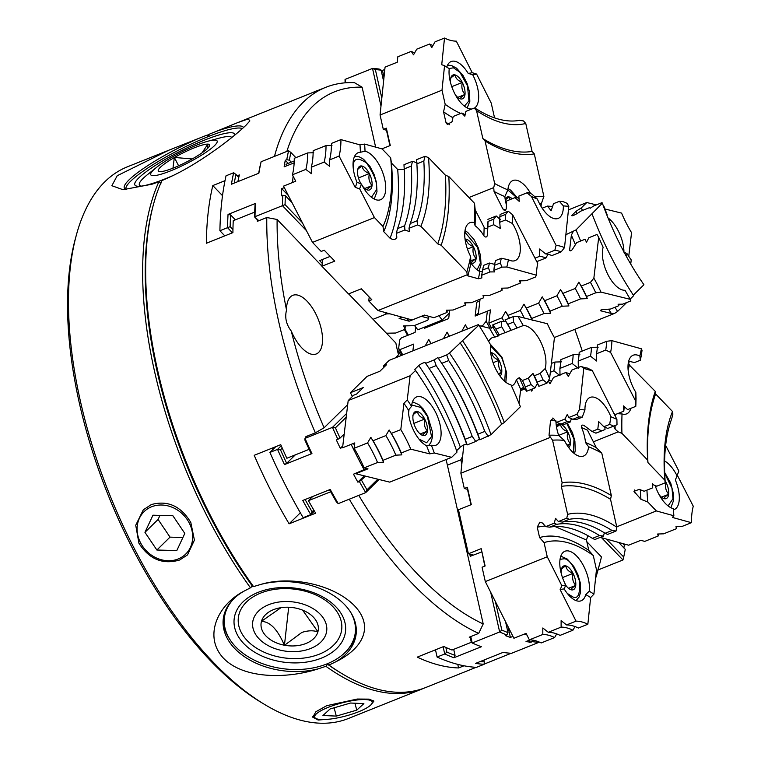 <?xml version="1.0" encoding="UTF-8"?>
<svg xmlns="http://www.w3.org/2000/svg" width="761" height="761" viewBox="0 0 761 761"><rect width="100%" height="100%" fill="white"/><g stroke="black" fill="none" stroke-linecap="round" stroke-linejoin="round"><path stroke-width="1.14" d="M371.235 704.486L373.86 701.185L369.056 699.131L357.328 699.036L326.773 705.666L315.92 711.706L312.79 717.214L318.136 720.039L330.445 719.059M138.949 543.268C149.251 559.306 162.797 564.89 179.606 560.02L187.51 554.902L194.416 540.12L190.811 522.484C180.909 506.065 167.753 500.091 151.344 504.562L143.296 509.822L135.734 525.252L138.949 543.268M209.075 134.611A297.151 138.416 68.2 0 0 206.136 135.468L168.771 150.24L117.213 175.724L111.857 185.722L122.968 189.689L151.962 184.229L158.868 181.822A297.151 138.416 68.2 0 0 206.982 516.006A297.151 138.416 68.2 0 0 250.464 587.815L243.796 591.268A66.863 44.671 -173.6 0 0 223.239 619.169A66.863 44.671 -173.6 0 0 318.326 668.814L325.898 666.303L327.601 664.296A295.297 137.551 68.2 0 0 339.777 672.324L341.47 673.342A297.151 138.416 68.2 0 0 425.656 687.544L476.11 667.33M325.898 666.303A297.151 138.416 68.2 0 0 422.602 688.772L348.462 718.479A297.151 138.416 -111.8 0 1 264.286 704.277A297.151 138.416 -111.8 0 1 132.842 545.713A297.151 138.416 -111.8 0 1 76.319 235.225A297.151 138.416 -111.8 0 1 104.951 181.67A297.151 138.416 -111.8 0 1 127.391 166.821L168.771 150.24M126.659 189.632A66.863 11.263 153 0 1 124.366 188.224A66.863 11.263 153 0 1 198.659 138.426M243.53 127.544A66.863 11.263 -27 0 0 243.51 127.515A66.863 11.263 -27 0 0 215.924 131.51L209.189 134.24L208.524 136.523L206.136 135.468M158.868 181.822L161.237 182.906M264.286 704.277L260.899 702.232A293.442 136.685 -111.8 0 1 75.282 239.04L76.319 235.225M375.63 147.12L362.112 87.201L354.426 82.654A297.151 138.416 68.2 0 0 325.708 87.344L237.346 122.759L248.286 118.916L249.865 120.913L246.107 125.108C232.847 138.036 198.003 164.481 169.218 177.313L161.912 180.604A297.151 138.416 68.2 0 0 153.503 204.29A297.151 138.416 68.2 0 0 253.518 586.588L252.129 585.77L250.464 587.815M234.398 598.175A65.865 44.005 -173.6 0 0 230.174 639.934L229.422 638.783A66.863 44.671 6.4 0 1 223.43 617.799M242.359 128.599A65.865 11.101 -27 0 0 208.067 136.657A65.865 11.101 -27 0 0 125.879 188.367A65.865 11.101 -27 0 0 126.145 189.499M230.174 639.934A65.865 44.005 -173.6 0 0 327.011 663.877A65.865 44.005 -173.6 0 0 344.809 652.719A65.865 44.005 -173.6 0 0 349.889 611.064M253.128 586.36A65.865 44.005 -173.6 0 0 252.671 586.541A65.865 44.005 -173.6 0 0 250.892 587.283M356.262 632.619A66.863 44.671 6.4 0 1 345.789 651.768L344.809 652.719M400.933 355.644A78.002 36.338 68.2 0 0 397.128 349.156M325.708 87.344A297.151 138.416 68.2 0 0 303.268 102.193A297.151 138.416 68.2 0 0 274.464 156.395M327.601 664.296L328.952 665.076L335.582 661.899C361.637 649.314 374.983 627.511 354.693 605.965C334.003 584.486 290.816 575.411 261.052 584.353L253.518 586.588M328.952 665.076A297.151 138.416 68.2 0 0 341.47 673.342M470.079 636.843L471.306 642.303L451.996 650.027A297.151 138.416 -111.8 0 1 443.787 646.489L417.247 657.124A297.151 138.416 68.2 0 0 458.588 667.949L463.991 665.78M349.28 499.197A297.151 138.416 68.2 0 0 478.688 633.399L469.233 637.185A297.151 138.416 68.2 0 0 470.26 637.661M309.118 449.342L286.84 458.265A297.151 138.416 -111.8 0 1 280.752 444.671L254.212 455.306A297.151 138.416 68.2 0 0 289.113 523.815L315.653 513.18A297.151 138.416 -111.8 0 1 308.443 500.681L330.655 491.777M257.361 219.815A297.151 138.416 68.2 0 0 257.332 221.318L266.797 217.532A297.151 138.416 68.2 0 0 315.368 432.809L305.903 436.605A297.151 138.416 68.2 0 0 306.179 437.223M224.999 180.68L212.804 185.57A297.151 138.416 68.2 0 0 206.364 243.254L232.914 232.619A297.151 138.416 -111.8 0 1 233.237 220.7L254.697 212.1M237.879 181.622A297.151 138.416 -111.8 0 1 239.344 174.935L237.213 175.781M141.251 186.122A52.005 8.761 153 0 1 143.03 178.521A52.005 8.761 153 0 1 147.168 174.887L156.309 167.534A37.251 6.278 -27 0 0 170.768 170.797A37.251 6.278 -27 0 0 211.311 148.424A37.251 6.278 -27 0 0 208 141.194A37.251 6.278 -27 0 0 197.118 144.951A37.251 6.278 -27 0 0 156.309 167.534M172.585 175.724A56.019 9.436 153 0 1 138.806 186.293A56.019 9.436 153 0 1 138.759 177.941A56.019 9.436 153 0 1 195.187 144.067A56.019 9.436 153 0 1 234.864 135.011M208 141.194L219.32 138.121A52.005 8.761 153 0 1 231.848 137.465M595.559 578.398A297.151 138.416 68.2 0 0 597.861 570.598L599.915 562.969A289.722 134.954 68.2 0 0 601.447 556.919L586.836 541.718M595.796 576.058A289.722 134.954 68.2 0 0 599.915 562.969M321.456 658.103A56.019 37.422 6.4 0 1 243.834 643.654A56.019 37.422 6.4 0 1 258.226 592.315A56.019 37.422 6.4 0 1 335.858 606.774A56.019 37.422 6.4 0 1 321.456 658.103M319.373 654.146A52.005 34.74 6.4 0 1 247.306 640.724A52.005 34.74 6.4 0 1 260.671 593.076A52.005 34.74 6.4 0 1 332.738 606.498A52.005 34.74 6.4 0 1 319.373 654.146M291.282 331.073A31.572 14.706 68.2 0 0 293.375 335.601A31.572 14.706 68.2 0 0 316.281 353.96A31.572 14.706 68.2 0 0 315.71 313.703A31.572 14.706 68.2 0 0 292.795 295.344A31.572 14.706 68.2 0 0 286.536 310.041C284.633 317.47 286.212 324.481 291.282 331.073A289.722 134.954 68.2 0 0 324.11 427.768L347.701 404.633M310.716 648.458A37.251 24.885 -173.6 0 0 320.286 614.317A37.251 24.885 -173.6 0 0 268.671 604.71A37.251 24.885 -173.6 0 0 259.092 638.84A37.251 24.885 -173.6 0 0 310.716 648.458M193.38 158.278A28.785 4.851 153 0 1 173.765 167.858A28.785 4.851 153 0 1 160.057 171.634L159.991 171.634A28.785 4.851 153 0 1 159.049 171.491A28.785 4.851 153 0 1 174.336 157.565L174.507 157.46A28.785 4.851 153 0 1 207.829 144.114L207.896 144.114A28.785 4.851 153 0 1 209.589 145.731A28.785 4.851 153 0 1 193.551 158.183L193.38 158.278M317.879 631.906A28.785 19.234 6.4 0 1 305.941 643.483A28.785 19.234 6.4 0 1 284.557 645.252L284.357 645.214A28.785 19.234 6.4 0 1 261.461 621.395L261.499 621.261A28.785 19.234 6.4 0 1 279.011 608.02A28.785 19.234 6.4 0 1 294.821 607.915L295.03 607.953A28.785 19.234 6.4 0 1 304.2 610.826A28.785 19.234 6.4 0 1 317.917 631.763L317.879 631.906C313.427 630.289 308.1 630.45 301.908 632.401L284.557 645.252M422.602 688.772A297.151 138.416 68.2 0 0 424.124 688.144M243.796 591.268C217.646 604.757 203.187 636.519 223.458 658.189C244.157 679.649 288.467 678.66 318.326 668.814M335.582 661.899A66.863 44.671 -173.6 0 0 356.138 633.999A66.863 44.671 -173.6 0 0 261.052 584.353M153.503 204.29L152.99 206.202A295.297 137.551 68.2 0 0 252.129 585.77M237.346 122.759L215.924 131.51M457.78 664.382L458.588 667.949M300.348 512.8L289.113 523.815M212.804 185.57L222.507 195.672M362.112 87.201A289.722 134.954 68.2 0 0 286.849 151.439M449.351 313.037L442.217 320.039A78.002 36.338 68.2 0 0 438.878 315.72M414.479 325.508A78.002 36.338 -111.8 0 1 417.808 329.817L442.217 320.039M582.251 351.078A289.722 134.954 68.2 0 0 574.802 329.342M478.688 633.399L483.206 623.953L446.117 459.539M358.773 495.392A289.722 134.954 68.2 0 0 483.206 623.953M308.443 500.681L312.733 496.476M395.387 357.87L398.517 354.797A85.432 39.791 68.2 0 1 395.863 343.03L348.633 293.889M315.368 432.809L324.11 427.768M266.797 217.532L277.118 219.482A289.722 134.954 68.2 0 0 286.536 310.041M321.932 266.103L277.118 219.482M174.507 157.46L192.191 158.954M202.074 152.809L207.829 144.114M172.956 168.181L174.336 157.565M207.896 144.114L207.629 148.357M261.499 621.261L281.047 607.649M284.357 645.214C277.689 629.537 270.06 621.604 261.461 621.395M302.621 610.151L317.917 631.763M178.607 165.803L174.383 157.508M288.685 607.24L284.443 645.299M530.151 639.868L526.022 641.513A315.729 147.063 68.2 0 0 529.485 642.084M507.901 626.389L510.393 637.423L512.952 636.396M481.932 551.868L470.269 556.291L469.784 554.141M530.037 642.16A315.729 147.063 68.2 0 0 530.826 642.274L530.74 641.884M530.826 642.274L532.348 641.656A315.729 147.063 68.2 0 0 539.035 642.284L511.573 653.29A315.729 147.063 -111.8 0 1 503.04 652.405L475.577 663.402A315.729 147.063 68.2 0 0 484.11 664.296L476.491 667.349A315.729 147.063 -111.8 0 1 437.109 657.047L444.738 653.984A315.729 147.063 68.2 0 0 453.927 657.732L481.38 646.736A315.729 147.063 -111.8 0 1 472.2 642.978L499.663 631.982A315.729 147.063 68.2 0 0 506.874 634.988L505.352 635.606A315.729 147.063 68.2 0 0 510.393 637.423M524.167 634.141A315.729 147.063 68.2 0 0 526.888 634.95M470.954 504.743L467.473 489.323M461.803 464.21L460.814 459.806L447.392 465.18M470.755 636.577L472.2 642.978L471.306 642.303M505.542 621.708L508.015 632.638A313.874 146.198 68.2 0 1 501.822 630.079L499.663 631.982L490.702 592.277M484.805 566.117L481.951 551.953M532.348 641.656L532.605 641.133M453.699 649.352L455.059 655.383A313.874 146.198 68.2 0 1 446.907 652.091L444.738 653.984L443.111 646.755M435.482 649.818L437.109 657.047M480.277 661.528A313.874 146.198 68.2 0 0 484.31 661.88L484.11 664.296M508.015 632.638L506.874 634.988M455.059 655.383L453.927 657.732M462.621 456.41L460.814 459.806M501.822 630.079L495.392 601.571M446.907 652.091L445.851 647.44M483.901 660.072L484.31 661.88M561.875 585.78A111.353 51.872 -111.8 0 1 565.756 585.066A25.998 12.109 -111.8 0 1 560.828 571.787A25.998 12.109 -111.8 0 1 564.938 551.259A25.998 12.109 -111.8 0 1 588.386 578.997A25.998 12.109 -111.8 0 1 589.214 591.211A111.353 51.872 -111.8 0 1 593.913 594.16L596.462 569.656L593.276 555.492A157.965 73.579 68.2 0 0 544.058 542.612L547.254 556.776L561.875 585.78L560.134 589.594L576.048 621.147L566.565 624.943L561.123 620.643L561.114 627.131L548.262 632.286L542.812 627.977L542.812 634.465A74.293 34.606 -111.8 0 1 554.617 637.556L556.691 633.903M566.783 518.174L569.285 519.306A170.864 79.591 68.2 0 1 589.642 520.4A170.864 79.591 68.2 0 1 612.034 530.503L605.109 533.28L607.611 534.422L616.001 531.054L616.838 527.249A175.696 81.836 68.2 0 0 590.917 514.969A175.696 81.836 68.2 0 0 567.62 514.36L566.783 518.174L558.393 521.532L555.52 518.308L554.284 523.178L556.719 524.348A170.864 79.591 68.2 0 1 577.076 525.432A170.864 79.591 68.2 0 1 599.478 535.535L603.502 536.067L604.329 532.795M579.473 409.57A273.798 127.534 -111.8 0 1 584.962 409.96A25.998 12.109 -111.8 0 1 590.108 397.413A25.998 12.109 -111.8 0 1 594.303 397.261A25.998 12.109 -111.8 0 1 610.902 416.752A273.798 127.534 -111.8 0 1 616.895 419.368L592.21 370.426L587.349 368.058A74.293 34.606 68.2 0 1 581.052 366.402L583.782 368.219L579.473 409.57L576.933 414.241L568.809 417.494L567.268 414.46L564.938 419.045L556.605 422.384L553.409 418.322L550.564 420.472L549.023 435.254L552.553 440.191L562.141 482.712L561.314 486.403L567.62 514.36M596.7 432.885L595.873 433.161A267.444 124.576 68.2 0 0 592.01 431.468L597.813 429.137L598.698 421.651L603.844 426.721L609.685 424.381L610.902 416.752M592.01 431.468L583.811 425.313C581.88 424.686 581.138 425.437 581.594 427.577L587.473 430.136L596.301 447.63L601.77 453.08L611.359 495.592L610.531 499.292L616.838 527.249M601.77 453.08A252.5 117.613 68.2 0 0 588.567 446.745L585.485 442.483A25.998 12.109 68.2 0 0 581.594 427.577M588.567 446.745A25.998 12.109 -111.8 0 1 583.516 456.077A25.998 12.109 -111.8 0 1 579.321 456.229A25.998 12.109 -111.8 0 1 564.377 440.41A252.5 117.613 68.2 0 0 552.553 440.191M548.205 380.928L550.003 383.791L553.542 377.427L565.842 372.5L568.305 376.457L571.844 370.093L581.052 366.402M530.74 389.603L531.692 391.125L533.071 388.671M542.812 634.465L529.361 639.858L526.098 633.371L513.894 638.26L485.318 581.594L547.254 556.776M561.114 627.131A74.293 34.606 68.2 0 1 572.928 630.222L560.077 635.378A74.293 34.606 68.2 0 0 548.262 632.286M529.361 639.858A74.293 34.606 -111.8 0 1 541.176 642.95L554.617 637.556M572.928 630.222L575.002 626.56M560.134 589.594A108.49 50.54 -111.8 0 1 564.196 588.938A25.998 12.109 68.2 0 0 581.223 600.752A25.998 12.109 68.2 0 0 585.742 594.579A108.49 50.54 -111.8 0 1 590.631 597.585L587.853 624.239L578.379 628.034A74.293 34.606 68.2 0 0 566.565 624.943M587.853 624.239A74.293 34.606 68.2 0 0 576.048 621.147M554.284 523.178L545.704 526.622L542.517 523.045L539.882 522.179L537.237 527.126L539.587 537.561L544.058 542.612M485.318 581.594L482.074 567.211L485.118 565.994L481.209 548.643L468.395 553.78L458.464 509.756L471.278 504.619L467.359 487.268L464.305 488.495L460.871 473.237L550.089 437.48M529.076 640.296L529.542 642.36L534.355 640.429M590.631 597.585L593.913 594.16M589.214 591.211L585.742 594.579M565.756 585.066L564.196 588.938M539.587 537.561A164.395 76.576 -111.8 0 1 588.805 550.441L593.276 555.492M587.882 535.668L586.446 540.006L588.805 550.441M603.502 536.067L594.921 539.501L592.419 538.369A170.864 79.591 68.2 0 0 549.661 527.173L556.719 524.348M545.704 526.622L549.661 527.173M569.285 519.306L562.35 522.084L558.393 521.532M561.314 486.403A204.709 95.353 -111.8 0 1 610.531 499.292M562.141 482.712A207.934 96.856 -111.8 0 1 611.359 495.592M537.028 384.048L537.618 383.81M520.543 390.65L524.871 388.919M460.871 473.237L463.82 444.909M552.819 418.027L553.409 418.322M467.844 489.418L464.305 488.495M473.323 555.073L468.395 553.78M599.478 535.535L592.419 538.369M616.001 531.054L612.034 530.503M608.895 427.996L617.019 424.743L616.895 419.368M595.873 433.161L605.033 429.546L604.871 427.159M562.35 522.084A170.864 79.591 -111.8 0 1 605.109 533.28M549.023 435.254A258.94 120.609 -111.8 0 1 558.726 435.482L564.377 440.41M555.977 421.575A25.998 12.109 68.2 0 0 558.726 435.482M571.359 418.636L570.36 421.946L564.548 424.277A267.444 124.576 68.2 0 0 561.009 424.029L556.605 422.384M584.962 409.96L582.222 417.19L576.381 419.53A267.444 124.576 -111.8 0 0 572.843 419.282L568.809 417.494M585.485 442.483A258.94 120.609 -111.8 0 1 596.301 447.63M576.933 414.241L578.683 416.942L572.843 419.282M592.21 370.426A78.002 36.338 -111.8 0 1 583.782 368.219M569.827 373.737A74.293 34.606 -111.8 0 1 565.842 372.5M551.516 381.08A74.293 34.606 -111.8 0 1 548.605 380.234M564.938 419.045L566.821 421.699L561.009 424.029M582.222 417.19A267.444 124.576 68.2 0 0 578.683 416.942M609.685 424.381A267.444 124.576 -111.8 0 1 613.547 426.074M570.36 421.946A267.444 124.576 68.2 0 0 566.821 421.699M603.844 426.721A267.444 124.576 -111.8 0 1 607.706 428.414M601.685 430.831A267.444 124.576 68.2 0 0 597.813 429.137M556.538 427.168L560.419 424.238A12.813 5.964 68.2 0 0 556.434 426.55M560.419 424.238L560.515 424.267C560.895 427.52 563.283 430.003 567.658 431.696A12.813 5.964 68.2 0 0 560.515 424.267M567.658 431.696L567.744 431.858C566.641 436.567 567.525 440.505 570.408 443.682A12.813 5.964 68.2 0 0 567.744 431.858M570.408 443.682L567.497 445.86M568.733 447.63A12.813 5.964 68.2 0 0 570.389 443.815M567.031 445.137L570.427 443.777M567.716 431.763L558.688 435.378M561.314 573.775A12.813 5.964 68.2 0 1 561.266 570.379L561.276 570.246C560.781 569.589 562.265 568.125 565.756 565.861L565.851 565.88C566.232 569.142 568.619 571.616 572.995 573.318L573.081 573.471C571.977 578.189 572.862 582.127 575.744 585.295L575.725 585.428C572.262 587.682 570.769 589.147 571.254 589.823L569.732 589.176M565.708 585.18A12.813 5.964 68.2 0 0 570.075 589.366A12.813 5.964 68.2 0 0 571.159 589.794M565.756 565.861A12.813 5.964 68.2 0 0 561.685 568.419A12.813 5.964 68.2 0 0 561.276 570.246M572.995 573.318A12.813 5.964 68.2 0 0 565.851 565.88M575.744 585.295A12.813 5.964 68.2 0 0 573.081 573.471M571.254 589.823A12.813 5.964 68.2 0 0 575.725 585.428M568.505 588.301L575.763 585.39M573.052 573.375L562.503 577.609M366.241 468.415A313.874 146.198 68.2 0 0 366.364 468.662L353.504 474.189A315.729 147.063 68.2 0 0 357.86 482.151L364.291 475.844M351.154 444.357A315.729 147.063 68.2 0 0 357.461 457.085A315.729 147.063 68.2 0 0 364.186 469.918M342.792 445.851L340.31 448.286L342.612 447.363M353.494 443.425A313.874 146.198 68.2 0 0 354.464 445.432M357.86 482.151L359.392 481.542A315.729 147.063 68.2 0 0 365.708 492.614L338.245 503.62A315.729 147.063 -111.8 0 1 330.226 489.466L302.773 500.472A315.729 147.063 68.2 0 0 310.792 514.617L303.163 517.68A315.729 147.063 -111.8 0 1 269.917 452.434L277.546 449.37A315.729 147.063 68.2 0 0 284.481 464.581L311.943 453.585A315.729 147.063 -111.8 0 1 305.009 438.374L332.462 427.368A315.729 147.063 68.2 0 0 337.884 439.325L336.352 439.934A315.729 147.063 68.2 0 0 340.31 448.286M379.073 479.497L365.708 492.614L366.992 489.799L377.808 479.183M307.434 435.996L305.009 438.374L304.895 440.039A313.874 146.198 -111.8 0 0 311.078 453.546L311.943 453.585M344.2 434.008L340.062 438.07A313.874 146.198 68.2 0 1 335.411 427.815L332.462 427.368L346.645 413.451M359.392 481.542L365.737 476.205M295.278 454.888L286.669 463.325A313.874 146.198 68.2 0 1 280.486 449.818L277.546 449.37L281.228 445.765M275.815 446.65L269.917 452.434M314.407 511.069L310.792 514.617L312.067 511.801A313.874 146.198 68.2 0 1 305.123 499.53M338.245 503.62L336.476 502.022A313.874 146.198 -111.8 0 1 329.532 489.742M361.57 480.286A313.874 146.198 68.2 0 0 366.992 489.799M340.062 438.07L337.884 439.325M286.669 463.325L284.481 464.581M335.411 427.815L346.198 417.228M280.486 449.818L282.245 448.096M273.342 449.066A111.429 51.9 -111.8 0 1 272.933 447.801M313.827 510.079L312.067 511.801M272.733 449.665A109.574 51.044 -111.8 0 1 272.219 448.086M407.24 399.925A111.353 51.872 -111.8 0 1 411.558 406.355A25.998 12.109 -111.8 0 1 414.65 398.222A25.998 12.109 -111.8 0 1 416.609 396.928A25.998 12.109 -111.8 0 1 436.548 414.269A25.998 12.109 -111.8 0 1 437.917 443.901A25.998 12.109 -111.8 0 1 435.958 445.195A25.998 12.109 -111.8 0 1 431.363 445.233A111.353 51.872 -111.8 0 1 434.293 453.014L451.673 457.313L457.038 452.053A157.965 73.579 68.2 0 0 420.995 378.455A157.965 73.579 68.2 0 0 415.477 370.502L410.122 375.763L407.24 399.925L403.929 403.311L400.8 429.604L391.325 433.409L389.137 430.003L385.875 435.587L373.014 440.743L370.826 437.337L367.563 442.921A74.293 34.606 -111.8 0 1 377.542 462.498L383.496 462.203A80.038 37.279 68.2 0 0 370.826 437.337M446.707 354.902L448.705 360.552A170.864 79.591 68.2 0 1 468.462 394.293A170.864 79.591 68.2 0 1 484.805 431.392L477.87 434.17L479.868 439.82L491.026 434.645A175.696 81.836 68.2 0 0 472.457 391.706A175.696 81.836 68.2 0 0 449.466 353.094L446.707 354.902L438.307 358.26L437.87 357.565L434.208 359.905L436.139 365.584A170.864 79.591 68.2 0 1 455.896 399.335A170.864 79.591 68.2 0 1 472.239 436.434L475.758 441.466L479.42 439.116L479.868 439.82M518.003 316.462A273.798 127.534 -111.8 0 1 523.264 325.556A25.998 12.109 -111.8 0 1 540.31 341.08A25.998 12.109 -111.8 0 1 545.171 368.552A273.798 127.534 -111.8 0 1 549.594 378.464L554.446 337.684A78.002 36.338 -111.8 0 1 547.34 323.72L518.003 316.462L513.152 316.662L505.028 319.915L505.799 321.361L501.166 321.465L492.833 324.804L493.004 327.297A275.701 128.419 -111.8 0 1 498.075 336.096L494.698 337.161A25.998 12.109 68.2 0 0 492.462 337.58A25.998 12.109 68.2 0 0 488.714 341.527M522.484 380.49L519.268 377.675A275.701 128.419 -111.8 0 1 523.549 387.244L526.679 391.23L525.337 386.892A267.444 124.576 68.2 0 0 522.484 380.49L528.286 378.16L532.966 373.442L534.317 375.744L540.158 373.404L545.171 368.552M511.497 385.96A25.998 12.109 68.2 0 0 511.801 385.846A25.998 12.109 68.2 0 0 516.338 379.625L519.268 377.675M460.053 342.707A204.709 95.353 -111.8 0 1 501.613 424.267L504.305 422.507L520.4 406.726A252.5 117.613 68.2 0 0 510.992 384.857A25.998 12.109 -111.8 0 1 495.991 369.504A25.998 12.109 -111.8 0 1 490.569 344.771A252.5 117.613 68.2 0 0 478.84 325.166L449.466 353.094M479.42 439.116A176.542 82.236 68.2 0 0 460.843 396.186A176.542 82.236 68.2 0 0 441.684 363.206M367.563 442.921L354.122 448.315L354.769 442.912L342.564 447.801L348.186 400.581L410.122 375.763M383.496 462.203L382.992 460.31A74.293 34.606 68.2 0 0 373.014 440.743M354.122 448.315A74.293 34.606 -111.8 0 1 364.091 467.891L377.542 462.498M382.992 460.31L395.844 455.164A74.293 34.606 68.2 0 0 385.875 435.587M395.844 455.164L401.798 454.869A80.038 37.279 68.2 0 0 389.137 430.003M401.798 454.869L401.294 452.976A74.293 34.606 68.2 0 0 391.325 433.409M401.294 452.976L410.778 449.18A74.293 34.606 68.2 0 0 400.8 429.604M403.929 403.311A108.49 50.54 -111.8 0 1 408.4 410.046A25.998 12.109 68.2 0 0 426.598 445.765A108.49 50.54 -111.8 0 1 429.689 453.86L410.778 449.18M434.208 359.905L425.627 363.349L425.123 362.569C423.487 362.626 421.356 363.606 418.759 365.518L414.802 369.389L415.477 370.502M478.84 325.166L478.431 324.586L389.213 360.343L383.43 366.012L386.483 364.785L379.91 371.225L367.097 376.362L350.431 392.714L363.244 387.577L356.681 394.017L353.627 395.235L348.186 400.581M451.673 457.313L389.737 482.141L355.777 473.742L367.982 468.843L364.091 467.891M429.689 453.86L434.293 453.014M431.363 445.233L426.598 445.765M411.558 406.355L408.4 410.046M414.802 369.389A164.395 76.576 -111.8 0 1 419.501 376.21L420.995 378.455M428.947 368.21A176.999 82.445 -111.8 0 1 466.683 444.129C465.038 444.186 462.916 445.166 460.31 447.078L456.581 450.74M501.613 424.267L491.026 434.645M475.758 441.466L467.178 444.909L466.683 444.129M425.627 363.349L429.08 368.41L436.139 365.584M448.705 360.552L441.77 363.33L438.307 358.26M462.745 340.957A207.934 96.856 -111.8 0 1 504.305 422.507M493.004 327.297L489.532 328.21L479.145 325.641M384.029 367.192L383.43 366.012M352.353 396.491L350.431 392.714M356.557 472.971L355.777 473.742M472.239 436.434L465.18 439.259L467.178 444.909M488.258 436.453L484.805 431.392M526.679 391.23L535.012 387.891L537.39 383.363L538.874 386.341L546.997 383.087L549.594 378.464M523.549 387.244L520.695 389.375L519.031 403.368M465.18 439.259A170.864 79.591 68.2 0 0 429.661 369.275A170.864 79.591 68.2 0 0 429.08 368.41M441.77 363.33A170.864 79.591 -111.8 0 1 442.35 364.196A170.864 79.591 -111.8 0 1 477.87 434.17M498.075 336.096L499.292 334.992A267.444 124.576 68.2 0 0 495.896 329.123L492.833 324.804M498.797 335.04L505.104 332.662A267.444 124.576 68.2 0 0 501.708 326.792L495.896 329.123M523.264 325.556L505.104 332.662M513.152 316.662L513.57 322.036L507.73 324.376A267.444 124.576 -111.8 0 1 511.135 330.245L511.059 330.445A273.798 127.534 68.2 0 0 505.799 321.361M507.73 324.376L505.028 319.915M501.166 321.465L501.708 326.792M538.874 386.341L537.171 382.155L543.012 379.815L546.997 383.087M525.337 386.892L531.14 384.571L535.012 387.891M516.976 327.905A267.444 124.576 68.2 0 0 513.57 322.036M540.158 373.404A267.444 124.576 -111.8 0 1 543.012 379.815M534.317 375.744A267.444 124.576 -111.8 0 1 537.171 382.155M531.14 384.571A267.444 124.576 68.2 0 0 528.286 378.16M532.966 373.442A273.798 127.534 -111.8 0 1 537.39 383.363M490.759 353.446L491.758 352.79A12.813 5.964 68.2 0 0 490.655 352.676M491.758 352.79L491.853 352.809C492.234 356.072 494.612 358.545 498.997 360.248A12.813 5.964 68.2 0 0 491.853 352.809M498.997 360.248L499.083 360.4C497.979 365.118 498.864 369.056 501.746 372.224A12.813 5.964 68.2 0 0 499.083 360.4M501.746 372.224L498.836 374.402M500.072 376.172A12.813 5.964 68.2 0 0 501.727 372.357M499.054 360.305L493.08 362.702M501.765 372.319L498.369 373.689M417.437 411.52L417.532 411.549C417.913 414.802 420.291 417.285 424.676 418.978L424.752 419.14C423.658 423.848 424.543 427.796 427.425 430.964L427.406 431.097C423.944 433.342 422.45 434.807 422.935 435.492L422.831 435.463A12.813 5.964 68.2 0 1 421.756 435.035A12.813 5.964 68.2 0 1 415.696 428.034L415.611 427.872A12.813 5.964 68.2 0 1 412.947 416.048L412.957 415.915C412.452 415.259 413.946 413.794 417.437 411.52A12.813 5.964 68.2 0 0 413.356 414.079A12.813 5.964 68.2 0 0 412.957 415.915M424.676 418.978A12.813 5.964 68.2 0 0 417.532 411.549M427.425 430.964A12.813 5.964 68.2 0 0 424.752 419.14M422.935 435.492A12.813 5.964 68.2 0 0 427.406 431.097M422.831 435.463L421.413 434.845M424.733 419.045L413.832 423.411M427.444 431.059L420.186 433.97M295.335 180.452A313.874 146.198 68.2 0 0 295.249 181.422M293.118 176.152A315.729 147.063 68.2 0 0 292.547 182.507M284.3 187.615L281.732 188.642L288.4 195.587M281.732 188.642A315.729 147.063 68.2 0 0 281.285 195.843L282.807 195.235A315.729 147.063 68.2 0 0 282.445 205.679L254.992 216.685A315.729 147.063 -111.8 0 1 255.506 203.425L228.043 214.431A315.729 147.063 68.2 0 0 227.529 227.682L219.9 230.745A315.729 147.063 -111.8 0 1 226.036 175.81L233.656 172.747A315.729 147.063 68.2 0 0 231.42 184.21L258.873 173.204A315.729 147.063 -111.8 0 1 261.118 161.741L288.581 150.745A315.729 147.063 68.2 0 0 286.773 159.686L285.251 160.295A315.729 147.063 68.2 0 0 284.157 166.83L294.155 162.825M322.236 263.344L319.63 260.623L330.179 256.4M288.21 163.377L285.251 160.295M255.506 203.425L255.03 205.128A313.874 146.198 -111.8 0 0 254.555 216.895L258.864 220.709M373.052 319.297L386.483 313.913L385.114 312.495M306.464 230.659L282.445 205.679L285.061 204.661L302.326 222.631M282.807 195.235L285.385 195.71L292.024 202.626M224.818 235.862L219.9 230.745M232.447 232.799L227.529 227.682L230.145 226.673A313.874 146.198 68.2 0 1 230.621 214.906L235.368 219.843M228.043 214.431L230.621 214.906M285.385 195.71A313.874 146.198 68.2 0 0 285.061 204.661M288.581 150.745L290.883 152.476A313.874 146.198 68.2 0 0 289.351 160.171L286.773 159.686M258.683 173.28A313.874 146.198 -111.8 0 1 260.376 164.699L261.118 161.741M233.656 172.747L235.967 174.478A313.874 146.198 68.2 0 0 234.274 183.068M291.263 162.16L289.351 160.171M254.555 216.895L258.398 220.899M386.483 313.913L389.993 313.836M390.012 313.855L402.169 317.213L399.116 318.44L409.142 321.209L421.347 316.319L428.69 318.345L427.806 320.172L414.013 325.698L403.682 325.898L404.985 329.313L395.71 333.033L386.436 333.213M290.883 152.476L295.867 157.66M235.967 174.478L238.773 177.408M232.952 229.594L230.145 226.673M409.142 321.209L406.422 318.383M405.328 325.87L404.985 329.313M428.69 318.345A78.002 36.338 -111.8 0 1 428.776 316.291M387.026 333.204L386.969 333.765M364.595 144.076A111.353 51.872 -111.8 0 1 365.033 151.211A25.998 12.109 -111.8 0 1 373.061 156.357A25.998 12.109 -111.8 0 1 385.152 181.499A25.998 12.109 -111.8 0 1 380.586 199.724A25.998 12.109 -111.8 0 1 368.771 194.816A25.998 12.109 -111.8 0 1 361.38 183.943A111.353 51.872 -111.8 0 1 359.611 188.776L374.441 217.579L383.002 226.483A157.965 73.579 68.2 0 0 390.659 157.812L382.098 148.909L364.595 144.076L359.982 144.866L340.938 139.605L331.463 143.401A74.293 34.606 68.2 0 1 329.618 159.886L339.102 156.081A74.293 34.606 68.2 0 0 340.938 139.605M425.057 156.271L423.82 161.075A170.864 79.591 68.2 0 1 423.221 193.732A170.864 79.591 68.2 0 1 417.161 220.728L410.236 223.506L408.999 228.31L417.389 224.942L420.881 226.321A175.696 81.836 68.2 0 0 428.234 195.653A175.696 81.836 68.2 0 0 428.538 157.651L425.057 156.271L416.657 159.639L416.885 163.853L423.82 161.075M536.391 275.178A78.002 36.338 -111.8 0 1 537.704 263.42L512.676 214.811A273.798 127.534 -111.8 0 1 512.457 223.506A25.998 12.109 -111.8 0 1 520.163 251.729A25.998 12.109 -111.8 0 1 515.159 260.595A25.998 12.109 -111.8 0 1 508.415 259.71A273.798 127.534 -111.8 0 1 506.855 267.016L536.391 275.178L535.506 276.994L526.308 280.685L519.62 280.866L520.296 283.092L508.006 288.019L501.309 288.2L501.994 290.426L489.694 295.354L483.007 295.544L483.692 297.76L471.392 302.688L464.705 302.878L465.38 305.094L453.08 310.022L446.393 310.212L447.078 312.438L433.913 317.708L424.381 315.083L412.177 319.972L377.979 310.526L467.206 274.769L466.845 271.953L441.161 245.223L437.765 243.9L420.881 226.321M481.865 277.946L481.665 275.263L489.998 271.924L494.65 271.905L493.86 270.383L494.422 265.332A267.444 124.576 -111.8 0 0 495.43 260.623L501.271 258.283L508.415 259.71M481.665 275.263L482.588 270.079A267.444 124.576 68.2 0 0 483.596 265.37L489.409 263.04L494.64 264.362M466.845 271.953A252.5 117.613 68.2 0 0 470.64 256.419L470.907 263.087A25.998 12.109 68.2 0 0 479.915 271.572L482.322 271.563M470.64 256.419A25.998 12.109 -111.8 0 1 464.885 231.582A25.998 12.109 -111.8 0 1 469.879 222.716A25.998 12.109 -111.8 0 1 474.407 222.659A252.5 117.613 68.2 0 0 474.512 203.282L448.819 176.552L445.432 175.23L428.538 157.651M417.123 162.949L412.557 161.284L411.254 166.107A170.864 79.591 68.2 0 1 410.655 198.773A170.864 79.591 68.2 0 1 404.605 225.76L404.9 229.955L409.456 231.62L408.999 228.31M313.684 152.733L307.701 152.923A74.293 34.606 -111.8 0 1 305.865 169.408L311.344 173.67L311.316 167.22A74.293 34.606 68.2 0 0 313.151 150.735L326.012 145.589L331.986 145.389M294.231 160.971L285.965 164.281L287.23 165.603M307.701 152.923L294.26 158.307A74.293 34.606 -111.8 0 1 292.424 174.792L305.865 169.408M311.316 167.22L324.167 162.064A74.293 34.606 68.2 0 0 326.012 145.589M324.167 162.064L329.656 166.336L329.618 159.886M359.982 144.866A108.49 50.54 -111.8 0 1 360.391 152.257A25.998 12.109 68.2 0 0 358.193 152.676A25.998 12.109 68.2 0 0 357.033 182.326A108.49 50.54 -111.8 0 1 355.235 187.425L339.102 156.081M404.243 169.551L397.708 169.541L391.401 162.978L390.659 157.812M412.557 161.284L403.977 164.718L404.205 168.932L411.254 166.107M474.512 203.282L475.187 209.893A258.94 120.609 -111.8 0 1 475.073 225.751L474.407 222.659M374.441 217.579L312.505 242.398L283.53 186.122L295.734 181.232L292.424 174.792M355.235 187.425L359.611 188.776M361.38 183.943L357.033 182.326M365.033 151.211L360.391 152.257M391.401 162.978A164.395 76.576 -111.8 0 1 383.734 231.648L383.002 226.483M397.708 169.541C399.858 197.327 397.299 220.214 390.041 238.212C393.532 240.238 395.796 239.858 396.823 237.061L396.709 237.946M390.041 238.212L383.734 231.648M312.505 242.398L321.19 251.444L324.243 250.217L334.726 261.128L321.913 266.255L348.509 293.936L361.323 288.8L371.806 299.71L368.762 300.928L377.979 310.526M404.9 229.955L396.31 233.389L396.823 237.061M445.432 175.23A204.709 95.353 -111.8 0 1 437.765 243.9M448.819 176.552A207.934 96.856 -111.8 0 1 441.161 245.223M512.676 214.811L508.224 211.187L500.101 214.45L499.844 216.685A267.444 124.576 -111.8 0 1 499.711 222.307L500.253 228.395L493.68 224.723L487.868 227.054A267.444 124.576 68.2 0 0 488.01 221.432L487.497 227.406A275.701 128.419 -111.8 0 1 487.259 235.786C486.498 237.442 485.375 237.451 483.901 235.815A25.998 12.109 68.2 0 0 475.073 225.751M487.497 227.406C486.679 229.194 485.556 229.147 484.129 227.273L475.187 209.893M500.472 219.701L496.239 215.991L487.906 219.339M404.605 225.76L397.546 228.595L396.31 233.389M417.389 224.942L417.161 220.728M493.86 270.383L501.984 267.121L506.855 267.016M481.865 277.889L478.384 278.773L467.825 275.853L467.206 274.769M368.762 300.928L369.199 296.99M321.913 266.255L322.674 259.406M397.546 228.595A170.864 79.591 68.2 0 0 404.205 168.932M416.885 163.853A170.864 79.591 -111.8 0 1 410.236 223.506M487.259 235.786L487.868 227.054M512.457 223.506L505.551 219.967L499.711 222.307M470.907 263.087A258.94 120.609 -111.8 0 1 467.825 275.853M508.224 211.187L505.685 214.345L499.844 216.685M520.296 283.092A74.293 34.606 -111.8 0 1 520.438 280.847M501.994 290.426A74.293 34.606 -111.8 0 1 502.136 288.181M483.692 297.76A74.293 34.606 -111.8 0 1 483.825 295.515M465.38 305.094A74.293 34.606 -111.8 0 1 465.523 302.849M447.078 312.438A74.293 34.606 -111.8 0 1 447.211 310.193M496.239 215.991L493.822 219.101L488.01 221.432M494.422 265.332L500.262 262.992L501.984 267.121M482.588 270.079L488.391 267.748L489.998 271.924M505.551 219.967A267.444 124.576 68.2 0 0 505.685 214.345M501.271 258.283A267.444 124.576 -111.8 0 1 500.262 262.992M493.68 224.723A267.444 124.576 68.2 0 0 493.822 219.101M488.391 267.748A267.444 124.576 68.2 0 0 489.409 263.04M465.133 239.82L466.132 239.154A12.813 5.964 68.2 0 0 465.028 239.04M466.132 239.154L466.227 239.173C466.607 242.436 468.985 244.909 473.371 246.612A12.813 5.964 68.2 0 0 466.227 239.173M473.371 246.612L473.447 246.773C472.353 251.482 473.237 255.42 476.12 258.588A12.813 5.964 68.2 0 0 473.447 246.773M476.12 258.588L476.101 258.721C472.638 260.975 471.145 262.44 471.63 263.116A12.813 5.964 68.2 0 0 476.101 258.721M471.63 263.116L470.888 262.821M470.897 262.868A12.813 5.964 68.2 0 0 471.525 263.087M473.428 246.669L467.454 249.066M476.139 258.692L470.783 260.833M361.009 183.81A12.813 5.964 68.2 0 1 360.324 182.554L360.238 182.402A12.813 5.964 68.2 0 1 357.575 170.578L357.584 170.445C357.08 169.779 358.574 168.324 362.065 166.05A12.813 5.964 68.2 0 0 357.984 168.609A12.813 5.964 68.2 0 0 357.584 170.445M362.065 166.05L362.16 166.079C362.54 169.332 364.919 171.815 369.304 173.508A12.813 5.964 68.2 0 0 362.16 166.079M369.304 173.508L369.38 173.67C368.286 178.378 369.171 182.317 372.053 185.494A12.813 5.964 68.2 0 0 369.38 173.67M372.053 185.494L372.034 185.627C368.571 187.872 367.078 189.337 367.563 190.012A12.813 5.964 68.2 0 0 372.034 185.627M367.563 190.012L366.041 189.375M362.417 185.931A12.813 5.964 68.2 0 0 366.383 189.565A12.813 5.964 68.2 0 0 367.458 189.993M369.361 173.575L358.46 177.941M372.072 185.589L364.814 188.5M384.809 69.479L382.469 70.412L384.001 77.213M382.469 70.412A315.729 147.063 68.2 0 0 381.109 70.174L383.592 81.161M317.965 90.445A315.729 147.063 68.2 0 0 317.594 90.426L310.003 93.641M380.995 106.036L372.51 68.423L375.373 69.612A313.874 146.198 68.2 0 1 381.109 70.174L379.187 69.051A315.729 147.063 68.2 0 0 372.51 68.423L345.056 79.42L345.808 82.778M389.936 145.646L386.455 130.207M345.056 79.42L345.085 82.835M375.373 69.612L381.813 98.188M493.508 117.508A157.965 73.579 68.2 0 0 494.412 117.232L491.216 103.068L476.595 74.064A111.353 51.872 -111.8 0 1 472.714 74.778A25.998 12.109 -111.8 0 1 477.642 88.057A25.998 12.109 -111.8 0 1 474.455 108.119M471.906 108.975A25.998 12.109 -111.8 0 1 450.084 80.847A25.998 12.109 -111.8 0 1 449.256 68.633A111.353 51.872 -111.8 0 1 444.548 65.684L441.998 90.188L445.195 104.352A157.965 73.579 68.2 0 0 460.681 113.475M523.482 120.913L519.525 120.362A170.864 79.591 68.2 0 1 499.159 119.277A170.864 79.591 68.2 0 1 476.767 109.165L474.265 108.033L476.548 110.592A175.696 81.836 68.2 0 0 502.469 122.863A175.696 81.836 68.2 0 0 525.765 123.472L523.482 120.913M545.656 253.908A74.293 34.606 -111.8 0 1 551.953 255.553L561.152 251.872L564.519 247.61L568.828 206.26A273.798 127.534 -111.8 0 1 563.34 205.87A25.998 12.109 -111.8 0 1 558.193 218.417A25.998 12.109 -111.8 0 1 553.998 218.569A25.998 12.109 -111.8 0 1 537.399 199.078A273.798 127.534 -111.8 0 1 531.416 196.462L556.091 245.403L554.855 250.217L545.656 253.908L539.568 249.009L539.644 256.314L535.002 258.169M468.985 197.527L493.737 187.606L494.032 191.43L502.859 208.923L504.191 210.274L506.217 209.075L506.674 200.952L514.997 197.613L519.211 201.351L518.869 196.072L528.048 192.438A267.444 124.576 -111.8 0 0 531.92 194.131L537.399 199.078M493.737 187.606L494.669 183.534A252.5 117.613 68.2 0 0 507.872 189.87L504.847 196.576A25.998 12.109 68.2 0 0 506.455 205.004M507.872 189.87A25.998 12.109 -111.8 0 1 512.914 180.538A25.998 12.109 -111.8 0 1 517.109 180.386A25.998 12.109 -111.8 0 1 530.683 193.608M414.65 52.842A74.293 34.606 -111.8 0 1 411.273 51.367L413.518 54.83L416.724 49.18L429.575 44.033A74.293 34.606 68.2 0 0 432.961 45.508M476.595 74.064L472.229 72.695L456.315 41.142A74.293 34.606 68.2 0 1 444.51 38.05L435.026 41.845L431.829 47.496L429.575 44.033M441.998 90.188L380.062 115.006L385.056 67.12L397.252 62.231L397.822 56.761L411.273 51.367M444.548 65.684L441.732 64.714L444.51 38.05M472.229 72.695A108.49 50.54 -111.8 0 1 468.167 73.36A25.998 12.109 68.2 0 0 451.14 61.536A25.998 12.109 68.2 0 0 446.774 67.139M494.289 117.784L494.412 117.232M534.374 196.405A252.5 117.613 68.2 0 0 543.887 196.424L534.289 153.903L532.072 151.429L525.765 123.472M543.887 196.424L541.309 203.805A258.94 120.609 -111.8 0 1 539.625 203.872M472.714 74.778L468.167 73.36M452.919 117.698A164.395 76.576 -111.8 0 1 443.558 111.848L445.195 104.352M465.123 114.778A170.864 79.591 68.2 0 1 464.2 114.207L461.765 113.037L453.185 116.481L452.015 121.798L447.297 124.414L445.917 122.283L443.558 111.848M380.062 115.006L383.306 129.389L386.36 128.162L390.269 145.513L381.917 148.861M494.669 183.534L485.071 141.023L482.855 138.55L476.548 110.592M474.265 108.033L465.875 111.391L464.819 116.195L461.765 113.037M532.072 151.429A204.709 95.353 -111.8 0 1 482.855 138.55M534.289 153.903A207.934 96.856 -111.8 0 1 485.071 141.023M568.828 206.26L567.078 203.311L562.921 201.57A267.444 124.576 68.2 0 1 559.373 201.323L553.532 203.663L551.135 210.759L547.511 206.079L542.184 208.21M536.781 261.632L545.941 257.96L547.968 254.317M541.042 206.393L541.309 203.805M386.845 130.312L383.306 129.389M528.048 192.438L526.993 192.809L531.416 196.462M563.34 205.87L559.373 201.323M504.847 196.576A258.94 120.609 -111.8 0 1 494.032 191.43M556.091 245.403A78.002 36.338 -111.8 0 1 564.519 247.61M561.152 251.872A74.293 34.606 68.2 0 0 554.855 250.217M539.644 256.314A74.293 34.606 -111.8 0 1 545.941 257.96M552.534 206.973L551.05 206.326A267.444 124.576 68.2 0 1 547.511 206.079M518.869 196.072L527.278 192.685M506.674 200.952L515.33 197.47M516.186 197.194L514.997 197.613L516.186 197.194A267.444 124.576 68.2 0 0 519.021 198.45M505.285 199.896L509.195 196.937L510.06 199.582M512.191 198.726A12.813 5.964 68.2 0 0 509.261 196.994M509.166 196.966A12.813 5.964 68.2 0 0 505.18 199.277M450.569 82.835A12.813 5.964 68.2 0 1 450.522 79.439L450.531 79.306C450.036 78.649 451.52 77.184 455.011 74.911L455.107 74.939C455.487 78.193 457.865 80.676 462.25 82.369A12.813 5.964 68.2 0 0 455.107 74.939M462.25 82.369L462.327 82.53C461.233 87.239 462.117 91.187 465 94.354A12.813 5.964 68.2 0 0 462.327 82.53M465 94.354L464.981 94.488C461.518 96.742 460.025 98.198 460.51 98.882A12.813 5.964 68.2 0 0 464.981 94.488M460.51 98.882L458.988 98.236M455.363 94.802A12.813 5.964 68.2 0 0 459.33 98.426A12.813 5.964 68.2 0 0 460.415 98.854M455.011 74.911A12.813 5.964 68.2 0 0 450.931 77.47A12.813 5.964 68.2 0 0 450.531 79.306M462.308 82.435L451.758 86.659M465.019 94.45L457.761 97.36M412.89 350.85L413.699 344.105L399.963 349.603L398.621 348.671L399.658 339.977L401.361 337.894L415.087 332.395L415.725 327.068M426.236 326.44L424.286 328.352L448.695 318.574L449.703 310.117M467.711 328.885L465.39 324.814L461.803 331.244M569.723 250.407L569.637 249.684C569.827 251.235 570.693 251.216 572.253 249.627L576.686 242.607L585.019 239.268L586.503 242.255L588.881 237.717L597.005 234.464L598.707 237.365L593.856 278.145L590.441 282.36L581.242 286.05L578.845 282.16L575.24 288.457L562.94 293.385L560.543 289.503L556.928 295.791L544.638 300.719L542.232 296.838L538.626 303.125L526.327 308.053L523.929 304.172L520.315 310.459L508.025 315.387L505.618 311.506L502.013 317.803L488.847 323.073L490.417 309.917L478.212 314.807L480.067 299.216L479.849 300.976L476.795 302.193L475.149 316.043L487.354 311.154L486.146 321.285L482.74 325.508L481.152 326.136M424.429 327.163L424.286 328.352M431.097 343.553L428.776 339.482L425.199 345.922M449.409 336.219L447.078 332.148L443.501 338.588M475.149 316.043L478.45 312.809M465.39 324.814L467.501 328.971M483.397 326.688A74.293 34.606 68.2 0 0 482.74 325.508M486.146 321.285A78.002 36.338 -111.8 0 1 489.913 328.267M407.563 335.411A299.016 139.282 68.2 0 0 404.395 329.551M405.004 329.123A297.151 138.416 -111.8 0 1 408.267 335.135M402.017 355.206A299.016 139.282 68.2 0 0 398.621 348.671M399.963 349.603A297.151 138.416 -111.8 0 1 402.731 354.921M428.776 339.482L430.888 343.639M447.078 332.148L449.199 336.305M565.861 234.711L576.039 229.889L602.36 203.187A175.696 81.836 68.2 0 0 620.928 246.136A175.696 81.836 68.2 0 0 640.648 279.943A175.696 81.836 68.2 0 0 643.92 284.747L640.106 279.125A170.864 79.591 68.2 0 1 640.087 279.097M560.543 289.503A80.628 37.555 -111.8 0 1 564.919 297.522A80.628 37.555 -111.8 0 1 568.914 305.932L568.258 303.82L580.557 298.892L587.216 298.597L586.569 296.486L595.768 292.804L600.971 292.11L630.298 299.358A273.798 127.534 -111.8 0 1 625.038 290.274A25.998 12.109 -111.8 0 1 607.991 274.75A25.998 12.109 -111.8 0 1 603.131 247.277A273.798 127.534 -111.8 0 1 598.707 237.365M562.94 293.385A74.293 34.606 -111.8 0 1 565.68 298.521A74.293 34.606 -111.8 0 1 568.258 303.82M542.232 296.838A80.628 37.555 -111.8 0 1 546.617 304.866A80.628 37.555 -111.8 0 1 550.603 313.266L549.956 311.154L562.246 306.226L568.914 305.932M544.638 300.719A74.293 34.606 -111.8 0 1 547.378 305.855A74.293 34.606 -111.8 0 1 549.956 311.154M628.748 256.295L631.563 232.685A74.293 34.606 68.2 0 1 621.585 213.109L604.957 208.999M630.726 264.067L631.221 259.92A111.353 51.872 -111.8 0 1 626.912 253.489A25.998 12.109 -111.8 0 1 626.427 256.505M623.953 251.948A25.998 12.109 68.2 0 0 608.01 217.903M606.631 214.478A25.998 12.109 -111.8 0 1 607.107 214.612A111.353 51.872 -111.8 0 1 604.177 206.83L603.644 206.697M596.358 204.89L586.788 202.531L581.433 207.791A157.965 73.579 68.2 0 0 582.374 210.493M633.333 295.125L643.92 284.747M614.974 307.254A252.5 117.613 68.2 0 0 617.59 311.449L626.626 302.583M630.156 299.121L633.685 295.658A207.934 96.856 -111.8 0 1 592.134 214.107M617.59 311.449L614.612 313.389L554.36 337.532M586.788 202.531L568.448 209.874M626.912 253.489L623.963 252.243M576.848 213.736A164.395 76.576 -111.8 0 1 576.001 211.339L581.433 207.791M602.36 203.187L602.008 202.626L593.618 205.993L590.127 208.267L589.509 207.639L580.928 211.073L577.066 213.603C573.347 215.696 571.673 216.229 572.053 215.211L576.001 211.339M571.768 215.696L572.053 215.211L572.262 215.782M576.039 229.889A252.5 117.613 68.2 0 0 580.672 241.009M630.298 299.358L630.85 300.89L622.726 304.143L618.094 304.257L618.864 305.694L610.531 309.033L602.798 309.575C600.619 309.965 599.963 310.393 600.81 310.849L611.292 313.446L614.612 313.389M532.3 320.6L531.644 318.498L543.944 313.57L550.603 313.266M573.052 231.829L571.378 235.101L569.637 249.684L570.132 250.826M611.292 313.446A258.94 120.609 -111.8 0 1 608.657 309.166M575.402 244.652A258.94 120.609 -111.8 0 1 571.378 235.101M593.856 278.145A78.002 36.338 -111.8 0 1 600.971 292.11M595.768 292.804A74.293 34.606 68.2 0 0 590.441 282.36M581.242 286.05A74.293 34.606 -111.8 0 1 586.569 296.486M578.845 282.16A80.628 37.555 -111.8 0 1 587.216 298.597M575.24 288.457A74.293 34.606 -111.8 0 1 580.557 298.892M556.928 295.791A74.293 34.606 -111.8 0 1 562.246 306.226M538.626 303.125A74.293 34.606 -111.8 0 1 543.944 313.57M526.327 308.053A74.293 34.606 -111.8 0 1 531.644 318.498M523.929 304.172A80.628 37.555 -111.8 0 1 531.996 319.924M520.315 310.459A74.293 34.606 -111.8 0 1 524.262 318.012M508.025 315.387A74.293 34.606 -111.8 0 1 509.509 318.117M505.618 311.506A80.628 37.555 -111.8 0 1 509.309 318.193M502.013 317.803A74.293 34.606 -111.8 0 1 503.963 321.399M488.847 323.073A74.293 34.606 -111.8 0 1 491.549 328.124M622.917 543.62L624.334 545.095L625.932 544.457M623.887 547.901A315.729 147.063 68.2 0 0 624.334 545.095M598.032 569.96L622.964 559.963L601.599 537.742M622.964 559.963L623.716 557.014A313.874 146.198 68.2 0 0 625.247 549.318L618.636 542.441M623.716 557.014L606.488 539.083M616.743 526.812L656.363 510.935L673.865 515.768A111.353 51.872 -111.8 0 1 673.428 508.633A25.998 12.109 -111.8 0 1 665.409 503.487A25.998 12.109 -111.8 0 1 655.126 485.508M664.61 460.995A25.998 12.109 -111.8 0 1 669.699 465.028A25.998 12.109 -111.8 0 1 677.081 475.901A111.353 51.872 -111.8 0 1 678.86 471.069L665.647 445.413M665.209 482.816L664.981 478.602A170.864 79.591 68.2 0 1 665.59 445.936A170.864 79.591 68.2 0 1 671.64 418.94L672.876 414.146L672.505 411.52A175.696 81.836 68.2 0 0 665.152 442.179A175.696 81.836 68.2 0 0 664.848 480.191L665.209 482.816L656.819 486.174L652.434 484.443L652.719 487.82L652.424 483.635M635.625 401.018A273.798 127.534 -111.8 0 1 635.844 392.324A25.998 12.109 -111.8 0 1 628.139 364.1A25.998 12.109 -111.8 0 1 633.142 355.235A25.998 12.109 -111.8 0 1 639.887 356.119A273.798 127.534 -111.8 0 1 641.447 348.814L611.911 340.652L606.688 341.28L597.49 344.961A74.293 34.606 -111.8 0 1 596.51 353.751L605.708 350.07L610.598 352.41L635.625 401.018L635.777 406.364L627.654 409.618L623.421 405.908L623.792 411.168L615.459 414.507L613.87 413.375M628.691 361.161L634.484 362.569L640.324 360.229L639.887 356.119M628.044 365.156L628.215 363.473M550.336 372.262L553.894 370.835L560.02 375.696L559.896 368.429L572.196 363.501L578.322 368.362L578.208 361.095L590.507 356.167L596.634 361.018L596.51 353.751M598.175 347.187L591.487 347.377L579.188 352.305A74.293 34.606 -111.8 0 1 578.836 356.833A74.293 34.606 -111.8 0 1 578.208 361.095M579.863 354.521L573.176 354.712L560.886 359.639A74.293 34.606 -111.8 0 1 560.524 364.177A74.293 34.606 -111.8 0 1 559.896 368.429M673.865 515.768L672.382 517.423L691.426 522.683L681.942 526.488L675.968 526.679L676.491 528.667L663.64 533.822L657.656 534.013L658.189 536.001A74.293 34.606 -111.8 0 1 658.208 533.994M658.189 536.001L644.748 541.394L640.829 540.31L628.624 545.199L600.258 537.361M676.51 526.66A74.293 34.606 68.2 0 0 676.491 528.667M677.309 475.206L693.261 506.208A74.293 34.606 68.2 0 0 691.426 522.683M673.475 509.841A25.998 12.109 68.2 0 0 674.17 509.613A25.998 12.109 68.2 0 0 675.33 479.963L677.081 475.901M646.945 490.132A157.965 73.579 68.2 0 0 647.811 502.032L656.363 510.935M652.719 487.82L644.129 491.264L639.269 489.342L633.97 491.349L640.962 499.311L647.811 502.032M630.907 408.315A25.998 12.109 -111.8 0 1 626.55 413.898A25.998 12.109 -111.8 0 1 622.032 413.955A252.5 117.613 68.2 0 0 621.927 433.332L647.611 460.063L647.953 462.612L664.848 480.191M621.927 433.332L618.179 431.877L593.371 441.818M640.962 499.311A164.395 76.576 -111.8 0 1 640.286 489.742M628.605 364.281L655.278 391.392L655.611 393.941L672.505 411.52M647.953 462.612A204.709 95.353 -111.8 0 1 655.611 393.941M647.611 460.063A207.934 96.856 -111.8 0 1 655.278 391.392M629.585 364.662A252.5 117.613 68.2 0 0 628.11 369.951M523.397 389.508L523.359 387.073M520.99 388.462L522.683 389.794M613.585 426.122L615.154 429.166L618.179 431.877M640.324 360.229A267.444 124.576 -111.8 0 1 641.342 355.52L642.018 350.431L641.447 348.814M561.561 361.856L554.874 362.046L551.383 363.444M617.513 413.68L622.032 413.955M615.154 429.166A258.94 120.609 -111.8 0 1 615.097 425.513M615.183 415.982A258.94 120.609 -111.8 0 1 615.23 414.336M635.844 392.324L636.053 398.545A267.444 124.576 68.2 0 0 635.911 404.167L635.777 406.364M611.911 340.652A78.002 36.338 -111.8 0 1 610.598 352.41M605.708 350.07A74.293 34.606 68.2 0 0 606.688 341.28M591.487 347.377A74.293 34.606 -111.8 0 1 590.507 356.167M573.176 354.712A74.293 34.606 -111.8 0 1 572.196 363.501M554.874 362.046A74.293 34.606 -111.8 0 1 553.894 370.835M623.792 411.168L624.049 408.923A267.444 124.576 68.2 0 1 624.096 406.498M629.252 361.256A267.444 124.576 68.2 0 0 628.462 364.985M665.152 481.846L666.027 482.341C664.924 487.05 665.808 490.988 668.691 494.155L668.672 494.289C665.209 496.543 663.716 498.008 664.201 498.683A12.813 5.964 68.2 0 0 668.672 494.289M664.201 498.683L662.679 498.036M659.055 494.602A12.813 5.964 68.2 0 0 663.021 498.227A12.813 5.964 68.2 0 0 664.106 498.655M665.942 482.179A12.813 5.964 68.2 0 0 665.085 480.638M668.691 494.155A12.813 5.964 68.2 0 0 666.027 482.341M655.449 486.469L656.496 486.051M665.2 482.56L665.999 482.236M668.71 494.26L661.452 497.171M139.396 518.298A29.717 25.817 -134.4 0 0 153.798 556.633A29.717 25.817 -134.4 0 0 190.374 547.454A29.717 25.817 -134.4 0 0 175.972 509.128A29.717 25.817 -134.4 0 0 139.396 518.298M144.951 532.339L156.88 550.022L176.809 550.564L184.809 533.423L172.88 515.739L152.951 515.197L144.951 532.339L158.088 519.449L170.017 537.133L182.916 537.485M156.88 550.022L170.017 537.133M159.981 515.387L158.088 519.449M316.367 713.856A29.717 6.82 165.3 0 0 315.891 718.451A29.717 6.82 165.3 0 0 342.669 716.776A29.717 6.82 165.3 0 0 370.464 705.266A29.717 6.82 165.3 0 0 371.758 703.782A29.717 6.82 165.3 0 0 350.926 700.91A29.717 6.82 165.3 0 0 316.367 713.856M322.949 715.511L336.295 716.101L356.757 710.146L363.882 703.611L350.545 703.031L330.074 708.976L322.949 715.511M354.94 703.221L356.757 710.146M336.295 716.101L334.117 707.806M537.237 527.126L545.123 525.965M555.054 526.555L586.446 540.006M550.564 420.472L555.968 420.871M566.793 423.382L574.013 439.145L573.366 452.766M560.029 559.345L564.196 558.755C569.076 559.012 574.117 566.317 579.33 580.672C580.348 593.932 578.17 599.345 572.805 596.919L567.345 593.475M418.759 365.518C435.558 389.813 449.409 416.999 460.31 447.078M489.532 328.21L494.698 337.161M516.338 379.625L520.695 389.375M490.455 345.76L501.727 357.68L505.551 368.657L504.705 381.318M408.543 413.004L409.085 409.199M411.711 405.004L420.881 407.439L427.406 416.419L431.544 436.652L426.598 442.769L419.026 439.145M484.129 227.273L483.901 235.815M479.915 271.572L478.384 278.773M464.828 232.124L477.689 247.553L480.41 263.125L477.099 269.784M353.171 167.525L353.285 166.041C353.418 158.212 357.832 157.175 366.498 162.93C374.507 174.535 377.789 183.572 376.343 190.031L371.454 197.261M449.656 124.699L445.917 122.283M505.685 210.198L502.859 208.923M507.834 189.936L516.405 197.299M449.095 68.538L453.451 67.815L459.891 72.266L467.482 85.784L468.938 100.909L464.41 106.121M634.655 492.748L634.455 489.998M664.724 473.409L671.982 488.296L672.981 498.693L668.101 505.932M511.192 653.271L484.129 664.115M125.879 188.367L125.841 189.403M608.562 428.139L615.982 425.161M596.481 432.98L604.034 429.955M574.498 453.699L575.23 450.674L574.897 441.076L572.491 432.762L567.306 423.173M560.809 556.139L567.287 559.088L573.851 566.555L577.827 574.374L580.234 582.688L580.567 592.296L579.121 597.005L576.067 600.591M490.179 344.077L501.994 357.223L506.693 372.9L505.837 382.241M412.491 401.798L418.921 404.719L423.287 409.095L427.663 415.953L432.372 431.639L432.248 437.965L430.802 442.664L428.595 445.585M465 230.669L467.625 232.352L474.036 239.572L478.136 247.506L480.514 255.515L481.047 264.761L479.04 271.106M354.569 156.357L359.259 156.842L363.549 159.249L369.97 166.469L374.07 174.412L376.448 182.412L376.98 191.667L374.231 199.04M517.271 197.689L510.688 190.193L508.034 188.49M467.178 107.91L469.822 101.356L469.489 91.748L467.083 83.434L463.107 75.615L456.533 68.138L451.34 65.446L447.516 65.218M670.879 507.711L673.618 500.329L673.618 494.602L670.764 483.206L664.686 472.457M315.891 718.451L312.704 716.71M371.758 703.782L373.641 700.748"/></g></svg>
